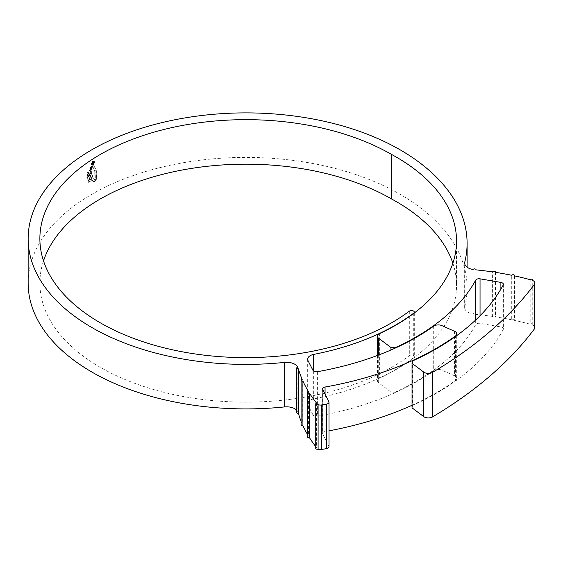 <?xml version="1.0" encoding="UTF-8"?>
<svg xmlns="http://www.w3.org/2000/svg" width="563" height="563" viewBox="0 0 563 563"><rect width="100%" height="100%" fill="white"/><g stroke="black" fill="none" stroke-linecap="round" stroke-linejoin="round"><path stroke-width="0.42" stroke-dasharray="2.81 2.11" d="M514.469 275.863L514.469 320.382A1.464 0.844 0 0 0 514.561 320.087A1.464 0.844 0 0 0 514.132 319.488A1.464 0.844 0 0 0 511.718 319.798L511.718 275.279M511.718 319.798A212.103 122.46 0 0 0 495.447 316.856A1.464 0.844 0 0 0 495.496 316.638A1.464 0.844 0 0 0 495.067 316.04A1.464 0.844 0 0 0 493.645 315.822A1.464 0.844 0 0 0 492.611 316.427L492.611 271.908M492.611 316.427A212.103 122.46 0 0 0 475.939 314.379A1.464 0.844 0 0 0 475.96 314.238A1.464 0.844 0 0 0 475.531 313.64A1.464 0.844 0 0 0 474.088 313.429A1.464 0.844 0 0 0 473.061 314.055L473.061 269.536M534.85 327.61A5.862 3.385 180 0 0 533.133 325.217A5.862 3.385 180 0 0 532.746 325.013A1.464 0.844 0 0 0 532.978 324.555A1.464 0.844 0 0 0 532.549 323.957A1.464 0.844 0 0 0 530.184 324.197L530.184 279.677M454.425 331.206L454.425 375.725A5.862 3.385 180 0 1 454.995 376.014A5.862 3.385 180 0 1 456.713 378.406A5.862 3.385 180 0 1 455.418 380.532L455.418 336.547M503.245 284.962L503.245 329.482A3.519 2.034 0 0 0 503.399 328.876A3.519 2.034 0 0 0 502.372 327.441A3.519 2.034 0 0 0 500.887 326.927L500.887 289.115M452.87 263.224A205.326 118.547 180 0 1 456.523 285.483A205.326 118.547 180 0 1 413.96 357.751A211.941 122.361 180 0 1 379.638 378.111L379.638 333.592M313.654 371.094L313.654 398.935A211.646 122.192 0 0 0 413.728 357.653A2.787 1.605 0 0 0 414.305 356.668A2.787 1.605 0 0 0 413.488 355.534A2.787 1.605 0 0 0 409.315 355.689A206.079 118.976 180 0 1 179.604 395.803A206.079 118.976 180 0 1 39.874 283.161A206.079 118.976 180 0 1 43.513 260.901M532.746 325.013L532.746 280.494M464.778 264.005L464.778 306.596A11.724 6.77 0 0 0 464.658 307.56A11.724 6.77 0 0 0 468.092 312.345A11.724 6.77 0 0 0 473.061 314.055M91.797 166.592L94.063 168.647L95.119 171.799L95.407 179.717L95.865 179.801L94.992 179.477L94.704 171.56L93.648 168.407L92.339 166.803L93.282 167.478L91.797 166.592L92.881 165.557L93.775 165.775L95.604 168.949L96.519 176.845L95.963 179.14L94.992 179.477L95.414 179.724M93.676 165.712L94.19 166.015L93.676 165.712M91.487 166.852L90.418 167.45L92.058 165.846L91.487 166.852L91.903 167.091L92.226 166.402L91.811 166.162M91.403 167.162L89.974 168.78L91.403 167.162L91.818 167.401L90.432 168.626L90.024 168.386M91.192 167.999L89.876 169.167L91.192 167.999L91.607 168.238L90.291 169.407L89.876 169.167M88.595 173.341L87.504 174.431L87.49 175.705L91.234 172.229L91.122 171.061L89.855 172.165L89.848 170.983L91.079 169.906L91.093 168.759L87.61 172.447L87.554 173.186L88.616 172.13L89.01 173.58L88.616 172.13M87.525 176.881L87.87 180.371L89.186 179.09L88.75 176.479L90.157 175.22L90.791 177.669L92.332 176.36L91.438 173.488L90.495 173.531L88.025 175.825L87.525 176.881L87.941 177.197L87.525 176.958M91.319 173.27L91.853 173.728L91.319 173.27M87.997 181.075L92.585 177.007L94.485 179.759L95.97 180.273L95.555 180.033L93.775 181.462L92.789 181.293L91.502 179.625L88.792 182.018L88.201 181.997L87.997 181.075L88.616 182.236L89.2 182.257L91.917 179.864L91.502 179.625M88.792 182.018L88.201 181.997L88.792 182.018M91.917 179.864L93.887 181.743L92.789 181.293L94.183 181.701L95.97 180.273M95.555 180.033L94.901 179.998L93.001 177.246L88.412 181.314M464.778 306.596A229.211 132.333 0 0 0 467.1 287.813A229.211 132.333 0 0 0 399.969 194.242A217.804 125.746 0 0 0 162.601 166.979A217.804 125.746 0 0 0 28.15 283.161M92.67 164.917L91.516 165.029L91.037 163.953L92.67 161.095L93.824 160.983L94.324 162.074L92.67 164.917L93.085 165.156L94.739 162.313L94.324 162.074M308.433 391.503L308.433 436.022A1.464 0.844 0 0 0 307.454 436.818M307.454 434.39A230.239 132.924 0 0 0 308.433 436.022M315.752 446.579A230.239 132.924 0 0 0 316.596 447.648A1.464 0.844 0 0 0 315.752 448.415M316.596 403.129L316.596 447.648M302.197 379.483L302.197 424.002A1.464 0.844 0 0 0 301.092 424.826M301.092 421.314A230.239 132.924 0 0 0 302.197 424.002M297.862 367.189L297.862 411.708A11.724 6.77 0 0 0 296.715 410.16M530.184 324.197A212.103 122.46 0 0 0 514.469 320.382M495.447 272.337L495.447 316.856M475.96 314.238L475.96 269.86L475.939 314.379M378.688 354.993L378.688 382.805L390.919 391.989L390.919 350.017M395.008 348.201L395.008 392.291A240.725 138.984 0 0 0 475.679 324.689L475.679 320.002M480.042 315.752L480.042 323.352L500.887 326.927M503.245 329.482A269.508 155.599 180 0 1 412.58 405.451L412.58 360.932M328.855 401.602L328.855 446.121L322.719 434.066L322.719 389.54M325.062 394.142L325.062 431.547A268.924 155.261 0 0 0 328.996 430.829M412.039 405.269A268.924 155.261 0 0 0 455.418 380.532M454.425 375.725L441.835 370.13L441.835 325.611M433.7 326.167L433.7 370.686A241.309 139.321 180 0 1 317.377 416.233L317.377 371.714M312.958 370.348L312.958 414.868L308.024 405.177L308.024 360.658M297.862 411.708A1.464 0.844 0 0 0 296.715 412.531M412.039 407.844L412.58 405.451M480.042 323.352A3.519 2.034 0 0 0 475.679 324.689M395.008 392.291L390.919 391.989M378.688 382.805A5.862 3.385 180 0 1 377.47 380.736A5.862 3.385 180 0 1 379.638 378.111M313.654 398.935A8.797 5.074 0 0 0 307.672 403.741A8.797 5.074 0 0 0 308.024 405.177M312.958 414.868A3.519 2.034 0 0 0 317.377 416.233M433.7 370.686A5.862 3.385 180 0 1 441.835 370.13M325.062 431.547A3.519 2.034 0 0 0 322.578 433.489A3.519 2.034 0 0 0 322.719 434.066M328.855 446.121A3.519 2.034 180 0 1 328.996 446.691M94.739 162.313L94.239 161.222L92.67 161.095M93.085 161.335L91.452 164.192L91.037 163.953M91.452 164.192L91.931 165.269L93.085 165.156M93.085 161.609L94.077 161.518L94.493 162.447L93.085 164.875L92.107 164.973L91.692 164.051L93.085 161.609L92.67 161.37L91.276 163.805L91.692 164.734L92.67 164.635L94.077 162.207L93.662 161.278L92.67 161.37M93.085 164.875L92.67 164.635M94.57 181.483L94.155 181.244M93.001 177.246L92.585 177.007M87.941 177.12L90.91 173.77L91.853 173.728L92.74 176.599L91.199 177.908L90.573 175.459L89.165 176.719L89.601 179.33L88.285 180.61L87.941 177.197M88.285 180.61L87.87 180.371M89.601 179.33L89.186 179.09M89.165 176.719L88.75 176.479M90.573 175.459L90.157 175.22M91.199 177.908L90.791 177.669M92.74 176.599L92.332 176.36M90.91 173.77L90.495 173.531M89.031 172.369L87.969 173.425L88.405 171.884L91.509 168.999L91.495 170.146L90.263 171.222L90.27 172.405L91.537 171.3L91.649 172.468L87.905 175.945L87.919 174.671L89.01 173.58M87.905 175.945L87.49 175.705M91.649 172.468L91.234 172.229M91.537 171.3L91.122 171.061M90.27 172.405L89.855 172.165M90.263 171.222L89.848 170.983M91.495 170.146L91.079 169.906M91.509 168.999L91.093 168.759M88.018 172.686L87.61 172.447M87.969 173.425L87.554 173.186M87.919 174.671L87.504 174.431M91.607 168.238L90.291 169.407M90.249 169.808L89.834 169.569M91.551 168.675L91.136 168.436M91.818 167.401L90.432 168.626M90.39 169.02L89.974 168.78M91.713 167.851L91.297 167.612M92.226 166.402L90.833 167.69L91.903 167.091M92.473 166.085L92.058 165.846M91.03 167.359L90.615 167.12M90.615 168.182L90.2 167.943M95.752 179.4L95.865 179.801L94.992 179.477M96.167 179.639L96.625 178.837L96.21 178.598M92.212 166.831L93.296 165.796L94.19 166.015L96.02 169.189L96.745 172.764L96.625 178.837M92.353 164.129L91.713 163.58L92.691 162.003L93.634 162.475L92.874 163.833L93.395 162.594L92.698 162.32L91.994 163.432L92.353 164.129L91.713 163.58L92.761 164.368L92.402 163.671L93.113 162.559L93.81 162.834L93.282 164.072L94.049 162.714L93.81 162.13L94.049 162.714L93.106 162.243L92.128 163.819L92.761 164.368L92.353 164.129M91.994 163.432L92.761 164.051L91.994 163.432M93.395 162.594L92.698 162.32L93.395 162.594M93.282 163.749L92.874 163.509M93.282 164.072L92.874 163.833M413.96 313.232L413.96 357.751M409.315 311.17L409.315 355.689M399.969 149.723L399.969 194.242M413.728 313.408L413.728 357.653M94.493 162.447L94.077 162.207M91.692 164.051L91.276 163.805M94.183 181.701L93.775 181.462M88.44 176.064L88.025 175.825M88.405 171.884L87.99 171.645M90.833 167.69L90.418 167.45M96.379 179.379L95.963 179.14M96.935 177.085L96.519 176.845M96.745 172.764L96.329 172.524M96.526 171.37L96.111 171.131M96.02 169.189L95.604 168.949M95.189 167.176L94.774 166.937M93.296 165.796L92.881 165.557M92.663 166.162L92.248 165.923M92.754 167.042L92.339 166.803M94.063 168.647L93.648 168.407M94.288 169.104L93.873 168.865M94.725 170.286L94.31 170.047M95.119 171.799L94.704 171.56M95.393 173.214L94.978 172.975M95.506 174.164L95.098 173.925M95.661 177.021L95.246 176.782M93.106 162.243L92.691 162.003M503.399 284.357L503.399 328.876M456.523 240.964L456.523 285.483M464.658 307.56L464.658 263.041M414.305 312.979L414.305 356.668M39.874 238.642L39.874 283.161M467.1 267.172L467.1 287.813M307.672 359.222L307.672 403.741M322.578 388.97L322.578 433.489M377.47 355.45L377.47 380.736M456.713 335.618L456.713 378.406M532.978 280.613L532.978 324.555M495.496 272.344L495.496 316.638M514.561 275.884L514.561 320.087M93.824 160.983L94.239 161.222M91.516 165.029L91.931 165.269M91.692 164.734L92.107 164.973M93.662 161.278L94.077 161.518M88.314 182.159L88.729 182.398M92.846 181.328L93.261 181.567M94.718 179.935L95.133 180.174M92.121 163.798L92.536 164.037M93.233 162.221L93.648 162.461M91.931 164.157L92.346 164.396"/><path stroke-width="0.84" d="M390.919 350.017L390.919 347.47L395.008 347.772A240.725 138.984 0 0 0 475.679 280.17A3.519 2.034 180 0 1 480.042 278.833L500.887 282.408A3.519 2.034 180 0 1 502.372 282.922A3.519 2.034 180 0 1 503.399 284.357A3.519 2.034 180 0 1 503.245 284.962A269.508 155.599 180 0 1 412.58 360.932L412.039 363.325L423.7 372.073A5.862 3.385 0 0 0 432.553 372.375A504.11 291.043 0 0 0 534.371 284.428A5.862 3.385 0 0 0 534.85 283.09A5.862 3.385 0 0 0 533.133 280.698A5.862 3.385 0 0 0 532.746 280.494A1.464 0.844 0 0 0 532.978 280.036A1.464 0.844 0 0 0 532.549 279.438A1.464 0.844 0 0 0 530.184 279.677A212.103 122.46 0 0 0 514.469 275.863A1.464 0.844 0 0 0 514.561 275.567A1.464 0.844 0 0 0 514.132 274.969A1.464 0.844 0 0 0 511.718 275.279A212.103 122.46 0 0 0 495.447 272.337A1.464 0.844 0 0 0 495.496 272.119A1.464 0.844 0 0 0 495.067 271.521A1.464 0.844 0 0 0 493.645 271.303A1.464 0.844 0 0 0 492.611 271.908A212.103 122.46 0 0 0 475.939 269.86A1.464 0.844 0 0 0 475.96 269.719A1.464 0.844 0 0 0 475.531 269.121A1.464 0.844 0 0 0 474.088 268.91A1.464 0.844 0 0 0 473.061 269.536A11.724 6.77 180 0 1 468.092 267.826A11.724 6.77 180 0 1 464.658 263.041A11.724 6.77 180 0 1 464.778 262.076A229.211 132.333 0 0 0 467.1 243.293A229.211 132.333 0 0 0 399.969 149.723A217.804 125.746 0 0 0 162.601 122.46A217.804 125.746 0 0 0 28.15 238.642A217.804 125.746 0 0 0 284.519 362.403A11.724 6.77 180 0 1 297.862 367.189A1.464 0.844 0 0 0 296.715 368.012A1.464 0.844 0 0 0 298.411 368.849A230.239 132.924 0 0 0 302.197 379.483A1.464 0.844 0 0 0 301.092 380.306A1.464 0.844 0 0 0 302.929 381.123A230.239 132.924 0 0 0 308.433 391.503A1.464 0.844 0 0 0 307.454 392.298A1.464 0.844 0 0 0 309.425 393.101A230.239 132.924 0 0 0 316.596 403.129A1.464 0.844 0 0 0 315.752 403.896A1.464 0.844 0 0 0 316.568 404.656A1.464 0.844 0 0 0 318.102 404.572A3.519 2.034 0 0 0 321.396 404.987L326.47 404.121A3.519 2.034 0 0 0 328.996 402.172A3.519 2.034 0 0 0 328.855 401.602L322.719 389.54A3.519 2.034 180 0 1 322.578 388.97A3.519 2.034 180 0 1 325.062 387.027A268.924 155.261 0 0 0 455.418 336.012A5.862 3.385 0 0 0 456.713 333.887A5.862 3.385 0 0 0 454.995 331.494A5.862 3.385 0 0 0 454.425 331.206L441.835 325.611A5.862 3.385 0 0 0 433.7 326.167A241.309 139.321 180 0 1 317.377 371.714A3.519 2.034 180 0 1 312.958 370.348L308.024 360.658A8.797 5.074 180 0 1 307.672 359.222A8.797 5.074 180 0 1 313.654 354.416A211.646 122.192 0 0 0 413.728 313.134A2.787 1.605 0 0 0 414.305 312.148A2.787 1.605 0 0 0 413.488 311.015A2.787 1.605 0 0 0 409.315 311.17A206.079 118.976 180 0 1 179.604 351.284A206.079 118.976 180 0 1 39.874 238.642A206.079 118.976 180 0 1 167.091 128.716A206.079 118.976 180 0 1 391.672 154.508L391.672 199.028A205.326 118.547 180 0 1 396.387 201.66A205.326 118.547 180 0 1 452.87 263.224M391.672 154.508A205.326 118.547 180 0 1 396.387 157.14A205.326 118.547 180 0 1 456.523 240.964A205.326 118.547 180 0 1 413.96 313.232A211.941 122.361 180 0 1 379.638 333.592A5.862 3.385 0 0 0 377.47 336.217A5.862 3.385 0 0 0 378.688 338.286L390.919 347.47M28.15 238.642L28.15 283.161A217.804 125.746 0 0 0 284.519 406.922L284.519 362.403M301.092 380.306L301.092 424.826A1.464 0.844 0 0 0 302.929 425.642L302.929 381.123M302.929 425.642A230.239 132.924 0 0 0 307.454 434.39M307.454 392.298L307.454 436.818A1.464 0.844 0 0 0 309.425 437.62L309.425 393.101M309.425 437.62A230.239 132.924 0 0 0 315.752 446.579M296.715 368.012L296.715 412.531A1.464 0.844 0 0 0 298.411 413.369L298.411 368.849M298.411 413.369A230.239 132.924 0 0 0 301.092 421.314M296.715 410.16A11.724 6.77 0 0 0 284.519 406.922M318.102 404.572L318.102 449.091A3.519 2.034 180 0 0 321.396 449.506L326.47 448.641L326.47 404.121M534.85 283.09L534.85 327.61A5.862 3.385 180 0 1 534.371 328.947L534.371 284.428M43.513 260.901A206.079 118.976 180 0 1 185.333 169.442A206.079 118.976 180 0 1 391.672 199.028M395.008 347.772L395.008 348.201M412.039 363.325L412.039 407.844L423.7 416.599L423.7 372.073M432.553 372.375L432.553 416.894A504.11 291.043 0 0 0 534.371 328.947M328.996 430.829A268.924 155.261 0 0 0 412.039 405.269M432.553 416.894A5.862 3.385 180 0 1 423.7 416.599M328.996 402.172L328.996 446.691A3.519 2.034 180 0 1 326.47 448.641M315.752 403.896L315.752 448.415A1.464 0.844 0 0 0 316.568 449.175A1.464 0.844 0 0 0 318.102 449.091M321.396 404.987L321.396 449.506M464.778 262.076L464.778 264.005M378.688 338.286L378.688 354.993M475.679 320.002L475.679 280.17M500.887 289.115L500.887 282.408M480.042 278.833L480.042 315.752M455.418 336.547L455.418 336.012M325.062 387.027L325.062 394.142M313.654 354.416L313.654 371.094M414.305 312.148L414.305 312.979M467.1 243.293L467.1 267.172M377.47 336.217L377.47 355.45M456.713 333.887L456.713 335.618M532.978 280.036L532.978 280.613"/></g></svg>
